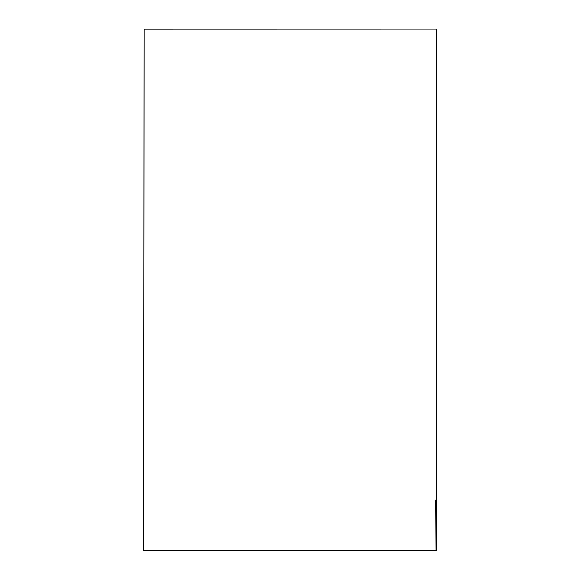 <?xml version="1.0" encoding="UTF-8"?>
<svg xmlns="http://www.w3.org/2000/svg" width="580" height="580" viewBox="0 0 580 580"><rect width="100%" height="100%" fill="white"/><g stroke="black" fill="none" stroke-linecap="round" stroke-linejoin="round"><path stroke-width="0.87" d="M436.356 550.594L436.29 29.152L144.05 29.196L143.644 550.587L436.356 550.594M436.233 551L312.344 550.536M249.204 550.391L143.934 550.289M436.087 550.463L435.848 500.083M372.28 550.268L249.197 550.877"/></g></svg>
